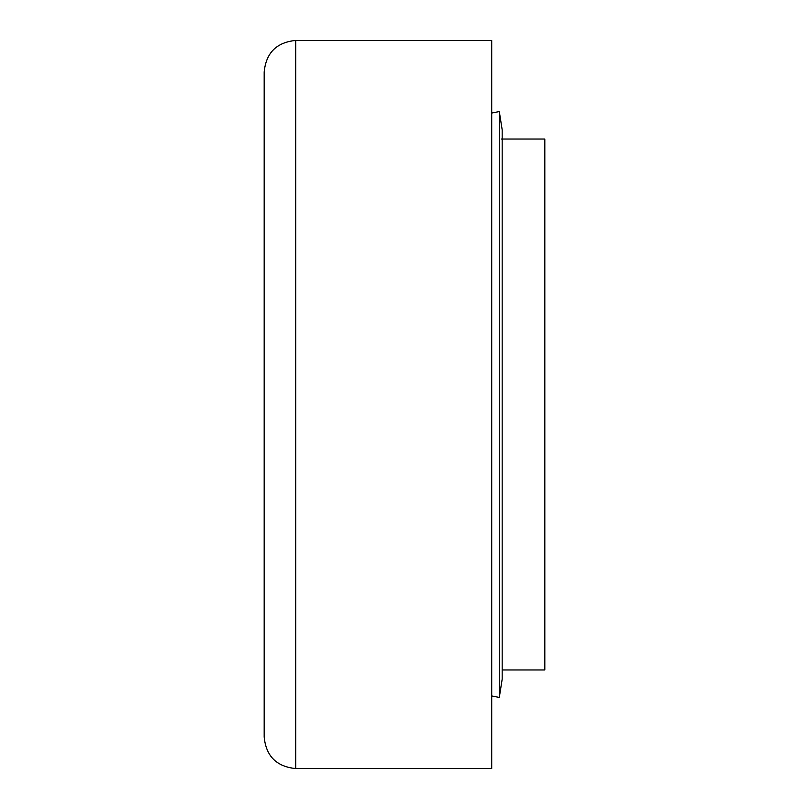 <?xml version="1.0" encoding="UTF-8"?>
<svg xmlns="http://www.w3.org/2000/svg" width="809" height="809" viewBox="0 0 809 809"><rect width="100%" height="100%" fill="white"/><g stroke="black" fill="none" stroke-linecap="round" stroke-linejoin="round"><path stroke-width="1.21" d="M501.428 139.047L544.821 139.047L544.821 669.953L502.177 669.953M295.72 40.45C276.567 42.321 266.05 52.828 264.179 71.981L264.179 737.019C266.05 756.172 276.567 766.679 295.72 768.55L491.71 768.55L491.71 40.45L295.72 40.45L295.72 768.55M491.71 113.038L499.295 111.561L499.295 697.439L491.71 695.962M499.295 111.561L502.177 129.784L502.177 679.216L499.295 697.439"/></g></svg>
